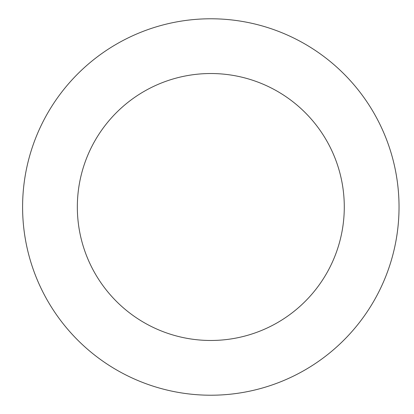 <?xml version="1.0" encoding="UTF-8"?>
<svg xmlns="http://www.w3.org/2000/svg" width="414" height="414" viewBox="0 0 414 414"><rect width="100%" height="100%" fill="white"/><g stroke="black" fill="none" stroke-linecap="round" stroke-linejoin="round"><path stroke-width="0.62" d="M77.335 207A133.479 133.479 0 0 1 277.551 91.406A133.479 133.479 0 0 1 277.551 322.594A133.479 133.479 0 0 1 77.335 207M22.594 207A188.215 188.215 0 0 1 304.921 43.998A188.215 188.215 0 0 1 304.921 370.002A188.215 188.215 0 0 1 22.594 207"/></g></svg>
